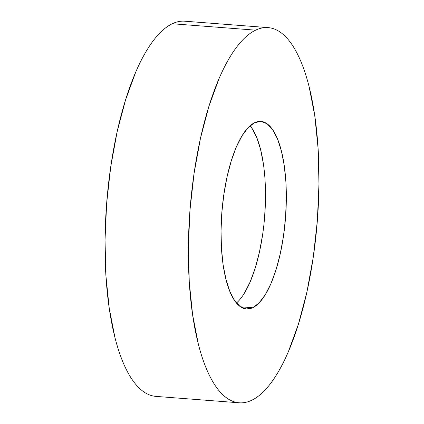 <?xml version="1.0" encoding="UTF-8"?>
<svg xmlns="http://www.w3.org/2000/svg" width="424" height="424" viewBox="0 0 424 424"><rect width="100%" height="100%" fill="white"/><g stroke="black" fill="none" stroke-linecap="round" stroke-linejoin="round"><path stroke-width="0.64" d="M255.619 30.162A188.15 63.902 -85.6 0 1 268.111 27.613A188.15 63.902 -85.6 0 1 318.488 201.999A188.15 63.902 -85.6 0 1 251.739 400.256C247.452 402.302 243.222 403.144 239.041 402.784C234.859 402.424 230.815 400.86 226.898 398.104C222.987 395.348 219.288 391.447 215.79 386.397C212.297 381.351 209.08 375.256 206.138 368.111C203.197 360.967 200.584 352.916 198.31 343.949L192.613 314.841L189.258 281.902L188.383 246.402L190.016 209.7L194.097 173.209L200.462 138.335L208.878 106.419L219.012 78.678C222.648 70.225 226.474 62.725 230.481 56.185C234.493 49.64 238.611 44.181 242.841 39.803C247.07 35.42 251.331 32.208 255.619 30.162C259.907 28.111 264.136 27.269 268.318 27.629C272.5 27.995 276.543 29.553 280.46 32.309C284.371 35.065 288.076 38.971 291.569 44.017C295.062 49.062 298.279 55.157 301.22 62.302C304.162 69.446 306.775 77.502 309.048 86.464L314.746 115.572L318.101 148.511L318.975 184.016L317.343 220.713L313.267 257.204L306.897 292.078L298.48 324L288.346 351.74C284.711 360.193 280.889 367.688 276.877 374.233C272.865 380.773 268.747 386.232 264.518 390.61C260.288 394.993 256.027 398.205 251.739 400.256A188.15 63.902 -85.6 0 1 239.247 402.8A188.15 63.902 -85.6 0 1 188.871 228.414A188.15 63.902 -85.6 0 1 255.619 30.162L172.261 23.744L255.619 30.162M268.111 27.613L184.753 21.2A188.15 63.902 94.4 0 0 172.261 23.744A188.15 63.902 94.4 0 0 105.512 222.001A188.15 63.902 94.4 0 0 155.889 396.387L239.247 402.8M252.709 307.729A94.075 31.948 -85.6 0 1 246.461 309.006A94.075 31.948 -85.6 0 1 221.275 221.81A94.075 31.948 -85.6 0 1 254.649 122.684A94.075 31.948 -85.6 0 1 260.898 121.412A94.075 31.948 -85.6 0 1 286.083 208.603A94.075 31.948 -85.6 0 1 252.709 307.729L240.482 306.791L252.709 307.729L259.101 302.911L265.281 294.717L271.01 283.471L276.082 269.6L280.285 253.642L283.471 236.205L285.511 217.963L286.327 199.609L285.887 181.859L284.213 165.392L281.366 150.838L277.45 138.754L272.621 129.612L267.067 123.76L260.999 121.418L254.649 122.684L248.263 127.502L242.083 135.696L236.348 146.942L231.276 160.813L227.073 176.771L223.888 194.208L221.847 212.456L221.031 230.804L221.471 248.554L223.146 265.021L225.997 279.58L229.909 291.659L234.737 300.801L240.291 306.658L246.36 308.995L252.709 307.729M238.256 301.305L236.438 303.043A94.075 31.948 94.4 0 0 264.698 216.054A94.075 31.948 94.4 0 0 250.081 125.769L251.782 128.011L256.61 137.153L260.527 149.232L263.373 163.786M184.959 21.216C180.778 20.856 176.548 21.698 172.261 23.744C167.973 25.795 163.712 29.007 159.482 33.39C155.253 37.768 151.135 43.227 147.123 49.767C143.111 56.312 139.289 63.807 135.654 72.26L125.52 100L117.103 131.922L110.733 166.796L106.657 203.287L105.025 239.984L105.899 275.489L109.254 308.428L114.952 337.536C117.225 346.498 119.838 354.554 122.78 361.699C125.721 368.843 128.938 374.938 132.431 379.984C135.924 385.029 139.629 388.935 143.54 391.691C147.457 394.447 151.501 396.005 155.682 396.371M265.048 180.258L265.488 198.008L264.671 216.357M262.631 234.599L259.446 252.036L255.243 268L250.171 281.87L244.436 293.116"/></g></svg>
